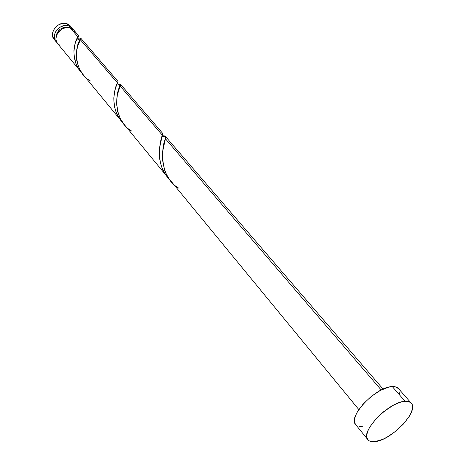 <?xml version="1.0" encoding="UTF-8"?>
<svg xmlns="http://www.w3.org/2000/svg" width="465" height="465" viewBox="0 0 465 465"><rect width="100%" height="100%" fill="white"/><g stroke="black" fill="none" stroke-linecap="round" stroke-linejoin="round"><path stroke-width="0.7" d="M68.291 25.685L71.959 27.929L72.726 29.022L71.296 27.255L68.291 25.685L66.448 23.535L68.291 25.685L64.618 25.499L60.834 26.743L57.532 29.231L56.23 30.824L55.23 32.567L54.277 36.241L54.818 39.67L56.829 42.408L55.881 41.466C50.214 35.421 59.944 22.983 68.291 25.685M71.936 27.9L70.11 25.784L66.448 23.535L68.064 24.163L70.139 25.813M405.125 401.318C407.956 401.144 410.008 401.766 411.275 403.184C419.517 410.961 391.17 440.651 374.825 441.657C371.587 442 369.274 441.355 367.891 439.71C359.625 432.09 389.159 401.429 405.125 401.318L392.286 386.595L405.125 401.318L408.142 401.487L410.426 402.428L411.903 404.108L412.519 406.439L412.263 409.334L411.165 412.676L409.264 416.338L403.393 424.068L395.529 431.404L386.804 437.298L382.509 439.431L374.825 441.657L371.733 441.651L369.303 440.884L367.646 439.373L366.827 437.17L366.891 434.339L367.856 431.003L369.681 427.271L375.627 419.256L379.521 415.297L383.817 411.577L392.931 405.486L397.366 403.353L401.487 401.946L405.125 401.318M411.234 403.143L398.482 388.589C397.186 387.13 395.116 386.467 392.286 386.595C376.284 386.415 347.268 416.774 355.684 424.621L367.873 439.687M163.413 135.914L165.366 136.35L165.43 138.762L381.236 390.001L165.43 138.762L162.785 150.805L162.547 160.041L164.383 169.411L166.086 173.701L168.83 178.484L358.823 409.56M179.042 188.313C158.216 176.892 161.774 145.406 165.43 138.762C166.232 136.297 165.139 135.385 162.145 136.024L162.611 135.978M78.73 35.834L73.691 29.94L70.023 27.697L78.004 36.991L78.73 35.834M117.941 81.416L81.084 38.514L80.381 39.758L117.476 82.944L117.941 81.416M79.841 38.99L81.055 38.502M77.731 39.792L79.248 39.24M162.5 133.147L120.534 84.316L120.168 86.077L162.355 135.187L162.5 133.147M119.087 84.345L120.022 84.188M162.355 135.187C159.902 140.883 154.903 165.069 169.161 178.961L165.511 174.416L162.698 169.365L161.25 165.621L159.803 159.582L159.315 154.159L159.617 147.591L162.355 135.187L120.168 86.077C121.26 84.124 120.516 83.642 117.941 84.624L118.424 84.508M77.748 37.415L78.004 36.991L70.023 27.697C61.665 25 51.894 37.473 57.573 43.518L80.73 71.651L78.184 68.041L75.9 63.333L74.011 55.126L73.935 50.4L74.563 45.733L75.836 41.391L77.748 37.415M78.004 36.991C74.481 40.356 69.669 60.863 81.991 73.092L80.73 71.651M117.261 83.462L117.476 82.944L80.381 39.758L77.492 46.407L76.289 54.364L76.498 58.834L77.271 62.967L79.864 69.669L83.165 74.615L121.272 120.917L118.075 116.244L116.093 112.007L114.89 108.235L113.995 103.166L113.832 98.034L114.239 93.75L115.547 88.071L117.261 83.462M117.476 82.944C114.407 87.339 109.49 109.542 122.714 122.551L121.272 120.917M131.816 131.113C112.396 120.482 115.791 91.169 120.168 86.077L117.285 95.098L116.541 103.457L117.697 111.792L120.505 118.988L124.039 124.283L167.505 177.095M75.103 32.562L73.743 29.998M73.697 29.946L71.447 28.22L70.023 27.697L66.338 27.516L62.548 28.772L59.241 31.26L56.928 34.608L55.969 38.287L56.05 40.066L57.311 43.181L59.846 45.314M362.671 426.713L359.567 426.655M355.429 424.278L354.574 422.034L354.586 419.186L355.487 415.832L357.248 412.106L363.06 404.137L371.122 396.546L380.138 390.571L388.647 387.159L392.286 386.595L395.308 386.816L398.517 388.63M399.79 391.89L399.592 394.808M67.105 27.435L62.967 27.731L60.084 29.254L56.997 33.021L56.224 36.596C57.195 30.388 60.822 27.33 67.105 27.435M53.83 38.944L52.562 35.834L52.475 34.055L52.766 32.219L54.417 28.65L57.265 25.691L59.009 24.587L62.781 23.349L66.448 23.535C58.113 20.826 48.412 33.236 54.085 39.281L55.864 41.443M90.431 80.986C72.238 71.046 75.475 43.623 80.381 39.758C81.619 38.281 81.27 38.095 79.335 39.205M383.102 389.112L165.366 136.35M164.046 144.069C164.947 140.61 165.319 138.221 165.162 136.902L162.087 136.245M117.163 83.706L119.831 85.24L118.906 89.292M77.777 37.369L79.968 39.496L79.405 41.507"/></g></svg>
